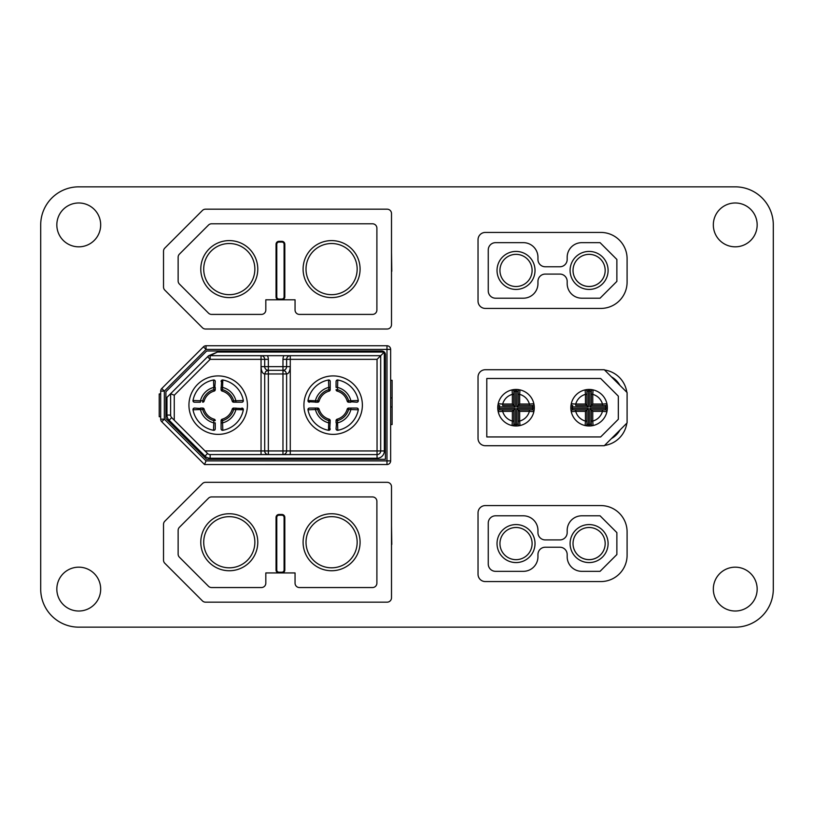 <?xml version="1.0" encoding="UTF-8"?>
<svg xmlns="http://www.w3.org/2000/svg" width="814" height="814" viewBox="0 0 814 814"><rect width="100%" height="100%" fill="white"/><g stroke="black" fill="none" stroke-linecap="round" stroke-linejoin="round"><path stroke-width="1.22" d="M40.7 588.532L40.7 224.898A38.075 38.075 0 0 1 79.162 186.844L735.693 186.844A38.085 38.085 0 0 1 773.3 224.522L773.3 589.651A38.085 38.085 0 0 1 735.714 627.156L78.755 627.156A38.075 38.075 0 0 1 40.7 588.532M100.682 589.102A21.917 21.917 0 0 0 67.796 570.115A21.917 21.917 0 0 0 67.796 608.078A21.917 21.917 0 0 0 100.682 589.102M100.682 224.898A21.917 21.917 0 0 0 67.796 205.922A21.917 21.917 0 0 0 67.796 243.885A21.917 21.917 0 0 0 100.682 224.898M757.162 589.102A21.917 21.917 0 0 0 724.287 570.115A21.917 21.917 0 0 0 724.287 608.078A21.917 21.917 0 0 0 757.162 589.102M757.162 224.898A21.917 21.917 0 0 0 724.287 205.922A21.917 21.917 0 0 0 724.287 243.885A21.917 21.917 0 0 0 757.162 224.898M499.542 399.847A18.264 18.264 180 0 0 498.199 403.744L502.635 404.059C504.171 399.104 507.417 395.858 512.372 394.322L512.067 389.886A18.264 18.264 180 0 0 498.199 403.744A18.264 18.264 -0 0 1 512.057 389.886L515.231 389.468A18.264 18.264 -0 0 1 516.819 389.468A18.264 18.264 180 0 0 515.14 389.468M515.13 389.468A18.264 18.264 180 0 0 512.8 389.733M512.942 425.722A18.264 18.264 180 0 0 515.231 425.966L515.293 424.511L513.838 424.125A1.465 1.465 -0 0 1 512.057 425.549A18.264 18.264 -0 0 1 498.199 411.691L497.771 408.506A18.264 18.264 -0 0 1 497.771 406.919A18.264 18.264 180 0 1 498.026 404.599A18.264 18.264 180 0 0 497.781 406.908L498.199 403.744A1.465 1.465 180 0 0 498.443 404.924M497.781 408.628A18.264 18.264 180 0 0 497.822 409.188M497.832 409.411A18.264 18.264 180 0 0 498.036 410.877M515.109 425.956A18.264 18.264 180 0 1 512.159 425.569A18.264 18.264 180 0 0 512.189 425.58M572.608 399.847A18.264 18.264 180 0 0 571.265 403.744L575.702 404.059C577.248 399.104 580.494 395.858 585.449 394.322L585.124 389.886A18.264 18.264 180 0 0 571.265 403.744A18.264 18.264 -0 0 1 585.124 389.886L588.308 389.468A18.264 18.264 -0 0 1 589.896 389.468A18.264 18.264 180 0 0 585.876 389.733M585.256 425.58A18.264 18.264 180 0 1 585.235 425.569A18.264 18.264 180 0 0 588.308 425.966L588.369 424.511L586.904 424.125A1.465 1.465 -0 0 1 585.124 425.549A18.264 18.264 -0 0 1 571.265 411.691A18.264 18.264 180 0 0 571.265 411.691L570.848 408.506A18.264 18.264 -0 0 1 570.848 406.919A18.264 18.264 180 0 1 571.102 404.599A18.264 18.264 180 0 0 570.848 406.837M570.858 408.628A18.264 18.264 180 0 0 570.889 409.188M570.909 409.411A18.264 18.264 180 0 0 571.102 410.877M600.813 369.719A26.302 26.302 180 0 0 600.793 369.719L485.337 369.719L604.293 369.719L627.095 392.521L627.095 422.914L604.293 445.716L485.337 445.716A7.306 7.306 -0 0 1 478.032 438.41L478.032 377.024A7.306 7.306 -0 0 1 485.337 369.719A7.306 7.306 180 0 0 478.032 377.024M486.792 378.49L486.792 436.945L600.661 436.945L618.325 419.281L600.661 436.945L486.792 436.945L486.792 378.49L600.661 378.49L618.325 396.153L618.325 419.281L618.325 396.153M619.953 385.368L611.446 376.862A21.917 21.917 -0 0 1 619.953 385.368A21.917 21.917 -0 0 0 611.446 376.862M619.953 430.067A21.917 21.917 -0 0 1 611.446 438.563M604.568 445.441A26.302 26.302 180 0 0 626.821 423.188M626.821 392.246A26.302 26.302 180 0 0 604.568 369.994M575.946 369.719L566.208 369.719M555.24 369.719L564.255 369.719M545.502 369.719L552.075 369.719M536.975 369.719L542.338 369.719M527.228 369.719L532.59 369.719M533.953 404.171A18.264 18.264 180 0 0 519.993 389.886A18.264 18.264 -0 0 1 533.862 403.744L534.279 406.919A18.264 18.264 -0 0 1 534.279 408.506L533.862 411.691A18.264 18.264 -0 0 1 519.993 425.549L516.819 425.966A18.264 18.264 180 0 0 519.912 425.569A18.264 18.264 180 0 1 519.383 425.671M534.025 410.816A18.264 18.264 180 0 0 534.269 408.597A18.264 18.264 180 0 1 534.035 410.816M534.269 406.807A18.264 18.264 180 0 0 534.238 406.237M534.218 406.023A18.264 18.264 180 0 0 534.015 404.548M519.149 389.713A18.264 18.264 180 0 0 516.91 389.468M607.02 404.171A18.264 18.264 180 0 0 593.07 389.886A18.264 18.264 -0 0 1 606.929 403.744L607.346 406.919A18.264 18.264 -0 0 1 607.346 408.506L606.929 411.691A18.264 18.264 180 0 0 606.929 411.681L606.929 411.691A18.264 18.264 -0 0 1 593.07 425.549L589.896 425.966A18.264 18.264 180 0 0 592.979 425.569M607.102 410.816A18.264 18.264 180 0 0 607.346 408.597A18.264 18.264 180 0 1 607.102 410.816M607.346 406.807A18.264 18.264 180 0 0 607.305 406.237M607.285 406.023A18.264 18.264 180 0 0 607.091 404.548M592.226 389.713A18.264 18.264 180 0 0 589.977 389.468M568.884 369.719L573.27 369.719M534.065 404.843L534.279 406.919L532.814 406.99L532.814 408.445L534.279 408.506L533.862 411.691L529.426 411.365C527.879 416.32 524.633 419.566 519.678 421.113L519.983 425.549A1.465 1.465 -0 0 1 518.223 424.125L516.758 424.511L516.758 408.445L532.814 408.445L532.427 409.91A1.465 1.465 -0 0 1 533.862 411.691A1.465 1.465 0.2 0 0 532.427 409.91L518.223 409.91L516.758 408.445M498.076 411.101A18.264 18.264 180 0 1 497.771 408.506L499.236 408.445L499.623 405.525A1.465 1.465 -0 0 1 498.199 403.744L497.771 406.919L515.293 406.99L513.838 405.525L513.838 391.31L518.223 391.31A1.465 1.465 -0 0 1 519.993 389.886L519.678 394.322C524.633 395.858 527.879 399.104 529.426 404.059L533.862 403.754A1.465 1.465 -0 0 1 532.427 405.525L532.814 406.99L516.758 406.99L518.223 405.525L532.427 405.525M517.816 425.895A18.264 18.264 180 0 0 518.345 425.834M516.758 406.99L516.819 389.468L519.993 389.886A1.465 1.465 180 0 0 518.223 391.31L518.223 405.525L532.437 405.525M534.065 404.802L533.862 403.754M512.067 425.549L516.819 425.966A18.264 18.264 -0 0 1 515.231 425.966L512.057 425.549L512.372 421.113C507.417 419.566 504.171 416.32 502.635 411.365L498.199 411.691A1.465 1.465 -0.2 0 1 499.623 409.91L499.236 408.445L515.293 408.445L515.293 424.511L516.758 424.511L516.819 425.966L518.935 425.753M512.372 389.845A1.465 1.465 0.9 0 0 512.057 389.886A1.465 1.465 -0 0 1 513.838 391.31A1.465 1.465 0.9 0 0 512.372 389.845A1.465 1.465 0.9 0 1 513.838 391.31M512.067 389.886L512.983 389.703L512.067 389.886M512.983 389.703L515.231 389.468L515.293 406.99M513.807 424.379L516.239 424.521M513.838 424.125L513.838 409.91L499.623 409.91A1.465 1.465 -0.2 0 0 498.199 411.691A1.465 1.465 -0 0 1 499.623 409.91L513.838 409.91L515.293 408.445M533.862 411.691A1.465 1.465 0.2 0 0 532.427 409.91L518.223 409.91L518.223 424.125L518.223 409.91L519.678 411.365L519.678 421.113L518.223 421.113M518.223 394.322L519.678 394.322L519.678 404.059L518.223 405.525M512.372 404.059L513.838 405.525L502.635 405.525L502.635 404.059L512.372 404.059L512.372 394.322L513.838 394.322M512.372 411.365L513.838 409.91L502.635 409.91L502.635 411.365L512.372 411.365L512.372 421.113L513.838 421.113M607.142 404.843L607.346 406.919L605.891 406.99L605.891 408.445L607.346 408.506L606.929 411.691L602.492 411.365C600.956 416.32 597.71 419.566 592.755 421.113L593.06 425.549A1.465 1.465 -0 0 1 591.29 424.125L589.835 424.511L589.835 408.445L605.891 408.445L605.504 409.91A1.465 1.465 -0 0 1 606.929 411.691A1.465 1.465 0.2 0 0 605.504 409.91L591.29 409.91L589.835 408.445M571.143 411.101A18.264 18.264 180 0 1 570.848 408.506L572.313 408.445L572.69 405.525A1.465 1.465 -0 0 1 571.265 403.744L571.265 403.744A1.465 1.465 180 0 0 571.509 404.924M590.883 425.895A18.264 18.264 180 0 0 591.422 425.834M592.46 425.671A18.264 18.264 180 0 0 592.968 425.569M585.124 389.886A1.465 1.465 0.9 0 1 585.449 389.845A1.465 1.465 -0 0 0 585.124 389.886L588.308 389.468L588.369 390.923L589.835 390.923L589.896 389.468L593.07 389.886L592.755 394.322C597.71 395.858 600.956 399.104 602.492 404.059L606.929 403.754A1.465 1.465 -0 0 1 605.504 405.525L605.891 406.99L589.835 406.99L591.29 405.525L605.504 405.525L591.29 405.525L591.29 394.322L592.755 394.322L592.755 404.059L591.29 405.525M607.132 404.802L606.929 403.754M585.124 425.549L589.896 425.966A18.264 18.264 -0 0 1 588.308 425.966L585.124 425.549L585.449 421.113C580.494 419.566 577.248 416.32 575.702 411.365L571.265 411.67A1.465 1.465 -0.2 0 1 572.69 409.91L572.313 408.445L588.369 408.445L588.369 424.511L589.835 424.511L589.896 425.966L592.012 425.753M586.039 425.722A18.264 18.264 180 0 0 588.186 425.956M586.904 424.125L586.904 409.91L572.69 409.91A1.465 1.465 -0 0 0 571.265 411.691L570.848 408.506M570.848 406.919L571.265 403.744L570.848 406.919L588.369 406.99L586.904 405.525L586.904 391.31L588.369 390.923L588.369 406.99M589.835 406.99L589.835 390.923L591.29 391.31A1.465 1.465 -0 0 1 593.07 389.886A1.465 1.465 180 0 0 591.29 391.31L591.29 394.322M585.449 389.845A1.465 1.465 -0 0 1 586.904 391.31A1.465 1.465 0.9 0 0 585.449 389.845A1.465 1.465 0.9 0 1 586.904 391.31M586.884 424.379L589.316 424.521M586.904 421.113L585.449 421.113L585.449 411.365L588.369 408.445M585.449 404.059L586.904 405.525L575.702 405.525L575.702 404.059L585.449 404.059L585.449 394.322L586.904 394.322M606.929 411.691A1.465 1.465 0.2 0 0 605.504 409.91L591.29 409.91L591.29 424.125M592.755 411.365L602.492 411.365L602.492 409.91L591.29 409.91L592.755 411.365L592.755 421.113L591.29 421.113M585.449 411.365L575.702 411.365L575.702 409.91L586.904 409.91L572.69 409.91A1.465 1.465 -0.2 0 0 571.265 411.691M500.437 547.517A16.077 16.077 180 0 0 532.102 543.569A16.077 16.077 180 0 0 516.025 527.492A16.077 16.077 180 0 0 499.949 543.569A16.077 16.077 180 0 0 531.613 547.517M604.68 547.517A16.077 16.077 -0 0 1 573.025 543.569A16.077 16.077 -0 0 1 589.102 527.492A16.077 16.077 -0 0 1 605.178 543.569A16.077 16.077 -0 0 1 573.514 547.517M516.025 524.572A18.997 18.997 180 0 0 497.028 543.569A18.997 18.997 180 0 0 516.025 562.576A18.997 18.997 180 0 0 535.022 543.569A18.997 18.997 180 0 0 516.025 524.572A18.997 18.997 180 0 0 497.028 543.569A18.997 18.997 180 0 0 516.025 562.576M589.102 524.572A18.997 18.997 180 0 0 570.095 543.569A18.997 18.997 180 0 0 589.102 562.576A18.997 18.997 180 0 0 608.099 543.569A18.997 18.997 180 0 0 589.102 524.572A18.997 18.997 180 0 0 570.095 543.569A18.997 18.997 180 0 0 589.102 562.576M478.032 512.881L478.032 574.267A7.306 7.306 180 0 0 485.337 581.572L600.793 581.572A26.302 26.302 180 0 0 627.095 555.26L627.095 531.878A26.302 26.302 180 0 0 600.793 505.575L485.337 505.575A7.306 7.306 180 0 0 478.032 512.881A7.306 7.306 180 0 1 485.337 505.575L600.793 505.575A26.302 26.302 180 0 1 627.095 531.878M538.044 553.327A7.306 7.306 180 0 0 537.952 554.538A7.306 7.306 -0 0 1 545.258 547.222L559.869 547.222A7.306 7.306 -0 0 1 567.175 554.538L567.175 556.725A14.611 14.611 180 0 0 581.796 571.336L600.06 571.336L616.87 554.538L616.87 532.61L600.06 515.801L616.87 532.61M488.258 523.117A7.306 7.306 -0 0 1 495.563 515.801A7.306 7.306 180 0 0 488.258 523.117L488.258 564.031A7.306 7.306 180 0 0 495.563 571.336L523.331 571.336A14.611 14.611 180 0 0 537.952 556.725L537.952 554.538M523.331 515.801L495.563 515.801L523.331 515.801A14.611 14.611 -0 0 1 537.952 530.423A14.611 14.611 180 0 0 523.331 515.801M537.952 532.61L537.952 530.423L537.952 532.61A7.306 7.306 180 0 0 545.258 539.916A7.306 7.306 -0 0 1 537.952 532.61M567.175 532.61A7.306 7.306 -0 0 1 559.869 539.916L545.258 539.916L559.869 539.916A7.306 7.306 180 0 0 567.175 532.61L567.175 530.423A14.611 14.611 -0 0 1 581.796 515.801L600.06 515.801L581.796 515.801A14.611 14.611 180 0 0 567.175 530.423M500.437 274.369A16.077 16.077 180 0 0 532.102 270.431A16.077 16.077 180 0 0 516.025 254.355A16.077 16.077 180 0 0 499.949 270.431A16.077 16.077 180 0 0 531.613 274.369M604.68 274.369A16.077 16.077 -0 0 1 573.025 270.431A16.077 16.077 -0 0 1 589.102 254.355A16.077 16.077 -0 0 1 605.178 270.431A16.077 16.077 -0 0 1 573.514 274.369M516.025 251.424A18.997 18.997 180 0 0 497.028 270.431A18.997 18.997 180 0 0 516.025 289.428A18.997 18.997 180 0 0 535.022 270.431A18.997 18.997 180 0 0 516.025 251.424A18.997 18.997 180 0 0 497.028 270.431A18.997 18.997 180 0 0 516.025 289.428M589.102 251.424A18.997 18.997 180 0 0 570.095 270.431A18.997 18.997 180 0 0 589.102 289.428A18.997 18.997 180 0 0 608.099 270.431A18.997 18.997 180 0 0 589.102 251.424A18.997 18.997 180 0 0 570.095 270.431A18.997 18.997 180 0 0 589.102 289.428M478.032 239.733L478.032 301.119A7.306 7.306 180 0 0 485.337 308.425L600.793 308.425A26.302 26.302 180 0 0 627.095 282.122L627.095 258.73A26.302 26.302 180 0 0 600.793 232.428L485.337 232.428A7.306 7.306 180 0 0 478.032 239.733A7.306 7.306 180 0 1 485.337 232.428L600.793 232.428A26.302 26.302 180 0 1 627.095 258.73M538.044 280.189A7.306 7.306 180 0 0 537.952 281.39A7.306 7.306 -0 0 1 545.258 274.084L559.869 274.084A7.306 7.306 -0 0 1 567.175 281.39L567.175 283.577A14.611 14.611 180 0 0 581.796 298.199L600.06 298.199L616.87 281.39L616.87 259.463L600.06 242.653L616.87 259.463M488.258 249.969A7.306 7.306 -0 0 1 495.563 242.653A7.306 7.306 180 0 0 488.258 249.969L488.258 290.883A7.306 7.306 180 0 0 495.563 298.199L523.331 298.199A14.611 14.611 180 0 0 537.952 283.577L537.952 281.39M523.331 242.653L495.563 242.653L523.331 242.653A14.611 14.611 -0 0 1 537.952 257.275A14.611 14.611 180 0 0 523.331 242.653M537.952 259.463L537.952 257.275L537.952 259.463A7.306 7.306 180 0 0 545.258 266.768A7.306 7.306 -0 0 1 537.952 259.463M567.175 259.463A7.306 7.306 -0 0 1 559.869 266.768L545.258 266.768L559.869 266.768A7.306 7.306 180 0 0 567.175 259.463L567.175 257.275A14.611 14.611 -0 0 1 581.796 242.653L600.06 242.653L581.796 242.653A14.611 14.611 180 0 0 567.175 257.275M218.172 375.915A29.233 29.233 0 0 1 247.405 405.148A29.233 29.233 0 0 1 218.172 434.371A29.233 29.233 0 0 1 188.94 405.148A29.233 29.233 0 0 1 218.172 375.915A29.233 29.233 0 0 1 247.405 405.148A29.233 29.233 0 0 1 218.172 434.371A29.233 29.233 0 0 1 188.94 405.148A29.233 29.233 0 0 1 218.172 375.915M333.15 375.915A29.233 29.233 0 0 1 362.372 405.148A29.233 29.233 0 0 1 333.15 434.371A29.233 29.233 0 0 1 303.917 405.148A29.233 29.233 0 0 1 333.15 375.915A29.233 29.233 0 0 1 362.372 405.148A29.233 29.233 0 0 1 333.15 434.371A29.233 29.233 0 0 1 303.917 405.148A29.233 29.233 0 0 1 333.15 375.915M220.859 464.54L374.308 464.54L204.528 464.54L161.752 421.764L204.528 464.54L387.291 464.529M389.346 463.675L389.57 463.471A3.653 3.653 0 0 1 386.986 464.54L386.986 460.887L390.639 460.887L390.639 349.409L386.986 349.409L386.986 345.747L206.034 345.747A3.653 3.653 0 0 0 203.449 346.825L161.752 388.522L203.449 346.825A3.653 3.653 0 0 1 206.034 345.747L206.034 349.409L203.449 346.825A3.653 3.653 0 0 1 204.64 346.031A3.653 3.653 0 0 0 203.449 346.825M160.684 391.107L160.684 419.179L164.336 419.179L164.336 391.107L160.684 391.107A3.653 3.653 0 0 1 161.752 388.522L164.336 391.107L206.034 349.409L386.986 349.409L386.986 460.887L206.034 460.887L204.528 464.54M206.034 460.887L164.336 419.179L161.752 421.764A3.653 3.653 0 0 1 160.684 419.179M389.346 346.622L389.57 346.825A3.653 3.653 0 0 0 386.986 345.747L387.291 345.767M266.839 369.973L268.355 370.309L265.771 371.377L268.355 370.309L268.355 359.34L261.05 359.34L261.05 366.646C261.253 370.36 262.118 372.69 263.624 373.636L264.703 373.962L265.771 371.377L264.703 373.962L264.703 450.946A3.653 3.653 0 0 0 268.355 454.599L268.355 373.962L282.967 373.962L282.967 370.309A3.653 3.653 0 0 0 286.62 366.646L286.62 359.34A3.653 3.653 0 0 1 290.272 355.687L290.272 359.34L377.045 359.34L380.698 355.687L380.698 450.946A3.653 3.653 0 0 1 379.629 453.53A3.653 3.653 0 0 0 380.698 450.946L384.361 450.946L384.33 352.035L217.46 352.035L208.547 355.779L166.962 397.364L166.962 415.069L170.614 415.069L170.614 393.711L174.267 395.228L210.154 359.34L261.05 359.34L261.05 355.687A3.653 3.653 0 0 1 264.703 359.34L264.703 366.646A3.653 3.653 0 0 0 268.355 370.309L282.967 370.309A3.653 3.653 0 0 1 282.987 370.309A3.653 3.653 0 0 0 285.551 369.23M285.551 453.53A3.653 3.653 0 0 1 282.967 454.599A3.653 3.653 0 0 0 286.62 450.946L286.62 373.962L287.688 373.636C289.204 372.69 290.059 370.36 290.272 366.646L290.272 359.34L282.967 359.34L282.967 366.646L264.703 366.646A3.653 3.653 0 0 0 265.771 369.23M384.34 352.045A3.653 3.653 0 0 0 381.756 350.976L206.685 350.976L165.903 391.758L165.903 418.528L206.685 459.31L385.419 459.31L385.419 354.629A3.653 3.653 0 0 0 384.34 352.045L380.698 355.687L210.154 355.687L217.46 352.035M166.962 415.069A7.306 7.306 0 0 0 169.108 420.228L204.986 456.115A7.306 7.306 0 0 0 210.154 458.251L377.045 458.251L377.045 454.599L209.87 454.588M207.784 453.724L171.489 417.44M204.986 456.115L207.57 453.53A3.653 3.653 0 0 0 208.75 454.324L208.486 454.192M170.625 415.354L170.614 415.069A3.653 3.653 0 0 0 170.899 416.463L170.787 416.178M208.75 355.972L207.57 356.756L210.154 359.34L210.154 355.687L261.05 355.687A3.653 3.653 0 0 1 263.624 356.756M160.684 416.717L159.218 416.717L159.218 393.966L160.684 393.966L160.684 416.717M390.639 424.542L392.104 424.542L392.104 380.311L390.639 380.311M390.639 406.969L392.104 406.969M390.639 397.893L392.104 397.893M264.245 355.687L263.421 355.687M287.83 355.687L286.843 355.687M282.967 454.599L282.967 450.946L286.62 450.946L286.62 373.962L285.551 371.377L282.967 370.309L282.967 366.646L290.272 366.646L290.272 454.599M171.021 416.737L170.899 416.463A3.653 3.653 0 0 0 171.683 417.653L169.108 420.228M209.035 454.426L208.75 454.324A3.653 3.653 0 0 0 210.154 454.599L210.154 458.251M377.045 454.599A3.653 3.653 0 0 0 379.629 453.53A3.653 3.653 0 0 1 377.045 454.599L377.045 450.946L286.62 450.946M174.267 395.228L174.267 420.228L204.986 450.946L264.703 450.946A3.653 3.653 0 0 0 265.771 453.53M390.639 460.887A3.653 3.653 0 0 1 386.986 464.54M389.57 346.825A3.653 3.653 0 0 1 390.639 349.409A3.653 3.653 0 0 0 389.57 346.825M243.325 400.498L243.01 401.699L241.89 402.218L233.638 402.218L233.638 400.763L235.907 400.763L235.907 402.218L233.638 402.218A1.465 1.465 0 0 1 232.234 401.16L233.638 400.763A16.077 16.077 0 0 0 222.558 389.682L222.161 391.086A1.465 1.465 0 0 1 221.093 389.682L222.558 389.682L222.558 387.413A18.264 18.264 0 0 1 235.907 400.763L243.325 400.498L243.01 401.699L241.89 402.218A1.465 1.465 0 0 0 243.325 400.498A25.58 25.58 0 0 0 222.822 379.996A1.465 1.465 0 0 0 221.622 380.311L221.093 389.682L221.093 387.413L222.558 387.413L222.822 379.996L221.622 380.311A1.465 1.465 0 0 0 221.093 381.43M235.907 408.068L235.907 409.534A18.264 18.264 0 0 1 222.558 422.883L222.558 420.614A16.077 16.077 0 0 0 233.638 409.534L243.325 409.798A1.465 1.465 0 0 0 243.01 408.597L233.638 408.068A1.465 1.465 0 0 0 232.234 409.127A1.465 1.465 0 0 1 233.638 408.068L233.638 409.534L232.234 409.127A14.611 14.611 0 0 1 222.161 419.21A1.465 1.465 0 0 0 221.093 420.614L221.093 428.856A1.465 1.465 0 0 0 222.822 430.291L222.558 422.883L221.093 422.883L221.093 420.614A1.465 1.465 0 0 1 222.161 419.21L222.558 420.614L221.093 420.614A1.465 1.465 0 0 1 221.388 419.729M215.252 422.883L213.787 422.883L213.522 430.291A1.465 1.465 0 0 0 215.252 428.856L215.252 422.883M200.437 408.496L194.465 408.068A1.465 1.465 0 0 0 193.02 409.798L200.437 409.534L200.437 408.496M202.706 408.068L200.437 408.068L202.706 408.068A1.465 1.465 0 0 1 203.592 408.363A1.465 1.465 0 0 0 202.706 408.068A1.465 1.465 0 0 1 204.111 409.127L202.706 409.534L202.706 408.068M214.184 419.21A1.465 1.465 0 0 1 214.957 419.729A1.465 1.465 0 0 0 214.184 419.21A1.465 1.465 0 0 1 215.252 420.614L213.787 420.614L214.184 419.21A14.611 14.611 0 0 1 204.111 409.127A1.465 1.465 0 0 0 203.592 408.363M200.437 402.218L200.437 400.763L193.02 400.498A1.465 1.465 0 0 0 194.465 402.218L200.437 402.218M214.825 387.413L215.252 381.43A1.465 1.465 0 0 0 213.522 379.996L213.787 387.413L214.825 387.413M214.957 390.557A1.465 1.465 0 0 0 215.252 389.682A1.465 1.465 0 0 1 214.184 391.086L213.787 389.682L215.252 389.682L215.252 387.413M204.111 401.16A1.465 1.465 0 0 1 203.592 401.923A1.465 1.465 0 0 0 204.111 401.16A1.465 1.465 0 0 1 202.706 402.218L202.706 400.763L204.111 401.16A14.611 14.611 0 0 1 214.184 391.086M213.522 379.996L214.723 380.311L215.252 381.43L214.723 380.311L213.522 379.996A25.58 25.58 0 0 0 193.02 400.498L193.335 401.699L193.02 400.498M194.465 402.218L193.335 401.699L194.465 402.218M193.02 409.798L193.335 408.597L194.465 408.068L193.335 408.597L193.02 409.798A25.58 25.58 0 0 0 213.522 430.291L214.723 429.985L213.522 430.291M215.252 428.856L214.723 429.985L215.252 428.856M222.822 430.291L221.622 429.985L221.093 428.856L221.622 429.985L222.822 430.291A25.58 25.58 0 0 0 243.325 409.798L243.01 408.597A1.465 1.465 0 0 0 241.89 408.068M221.388 390.557A1.465 1.465 0 0 0 222.161 391.086A14.611 14.611 0 0 1 232.234 401.16A1.465 1.465 0 0 0 233.638 402.218M330.219 422.883L328.764 422.883A18.264 18.264 0 0 1 315.415 409.534L317.684 409.534A16.077 16.077 0 0 0 328.764 420.614L328.5 430.291A1.465 1.465 0 0 0 329.701 429.985L330.219 420.614A1.465 1.465 0 0 0 329.161 419.21A1.465 1.465 0 0 1 330.219 420.614L328.764 420.614L329.161 419.21A14.611 14.611 0 0 1 319.088 409.127L317.684 409.534L317.684 408.068L309.432 408.068A1.465 1.465 0 0 0 307.997 409.798L315.415 409.534L315.415 408.068M318.559 401.923A1.465 1.465 0 0 0 319.088 401.16A14.611 14.611 0 0 1 329.161 391.086A1.465 1.465 0 0 0 330.219 389.682A1.465 1.465 0 0 1 329.161 391.086L328.764 389.682A16.077 16.077 0 0 0 317.684 400.763L319.088 401.16A1.465 1.465 0 0 1 317.684 402.218L317.684 400.763L315.415 400.763A18.264 18.264 0 0 1 328.764 387.413L328.5 379.996L329.701 380.311L330.219 381.43A1.465 1.465 0 0 0 328.5 379.996A25.58 25.58 0 0 0 307.997 400.498A1.465 1.465 0 0 0 308.313 401.699L317.684 402.218L315.415 402.218L315.415 400.763L307.997 400.498L308.313 401.699A1.465 1.465 0 0 0 309.432 402.218M330.219 387.413L330.219 389.682L328.764 389.682L328.764 387.413L330.219 387.413L330.219 381.43L329.701 380.311L328.5 379.996M336.07 387.413L337.535 387.413L337.8 379.996A1.465 1.465 0 0 0 336.07 381.43L336.07 387.413M350.885 401.79L356.858 402.218A1.465 1.465 0 0 0 358.292 400.498L350.885 400.763L350.885 401.79M337.128 391.086A1.465 1.465 0 0 1 336.07 389.682L337.535 389.682L337.128 391.086A1.465 1.465 0 0 1 336.365 390.557A1.465 1.465 0 0 0 337.128 391.086A14.611 14.611 0 0 1 347.212 401.16A1.465 1.465 0 0 0 347.731 401.923A1.465 1.465 0 0 1 347.212 401.16L348.616 400.763L348.616 402.218A1.465 1.465 0 0 1 347.731 401.923A1.465 1.465 0 0 0 348.616 402.218L350.885 402.218M350.885 408.068L350.885 409.534L358.292 409.798A1.465 1.465 0 0 0 356.858 408.068L348.616 408.068L348.616 409.534L347.212 409.127A1.465 1.465 0 0 1 348.616 408.068M336.497 422.883L336.07 428.856A1.465 1.465 0 0 0 337.8 430.291L337.535 422.883L336.497 422.883M336.365 419.729A1.465 1.465 0 0 0 336.07 420.614A1.465 1.465 0 0 1 337.128 419.21L337.535 420.614L336.07 420.614L336.07 422.883M337.8 430.291L336.599 429.985L336.07 428.856L336.599 429.985L337.8 430.291A25.58 25.58 0 0 0 358.292 409.798L357.977 408.597L358.292 409.798M347.731 408.363A1.465 1.465 0 0 0 347.212 409.127A14.611 14.611 0 0 1 337.128 419.21M356.858 408.068L357.977 408.597L356.858 408.068M358.292 400.498L357.977 401.699L356.858 402.218L357.977 401.699L358.292 400.498A25.58 25.58 0 0 0 337.8 379.996L336.599 380.311L337.8 379.996M336.07 381.43L336.599 380.311L336.07 381.43M318.559 408.363A1.465 1.465 0 0 1 319.088 409.127A1.465 1.465 0 0 0 317.684 408.068A1.465 1.465 0 0 1 318.559 408.363M307.997 409.798L308.313 408.597L309.432 408.068L308.313 408.597L307.997 409.798A25.58 25.58 0 0 0 328.5 430.291L329.701 429.985A1.465 1.465 0 0 0 330.219 428.856M306.013 542.246A25.58 25.58 -0 0 1 331.593 516.666A25.58 25.58 -0 0 1 357.163 542.246A25.58 25.58 -0 0 1 331.593 567.816A25.58 25.58 -0 0 1 306.013 542.246M303.093 542.246A28.5 28.5 -0 0 1 331.593 513.746A28.5 28.5 -0 0 1 360.083 542.246A28.5 28.5 -0 0 1 331.593 570.746A28.5 28.5 -0 0 1 303.093 542.246M200.783 542.246A28.5 28.5 -0 0 1 229.283 513.746A28.5 28.5 -0 0 1 257.784 542.246A28.5 28.5 -0 0 1 229.283 570.746A28.5 28.5 -0 0 1 200.783 542.246M254.863 542.246A25.58 25.58 180 0 0 229.283 516.666A25.58 25.58 180 0 0 203.714 542.246A25.58 25.58 180 0 0 229.283 567.816A25.58 25.58 180 0 0 254.863 542.246M265.822 572.934L265.822 583.17L265.822 572.934L278.978 572.934A2.92 2.92 -0 0 1 276.048 570.014L276.048 517.399A2.92 2.92 -0 0 1 278.978 514.479L281.898 514.479A2.92 2.92 -0 0 1 284.819 517.399L284.819 570.014A2.92 2.92 -0 0 1 281.898 572.934L295.055 572.934L295.055 583.17L295.055 572.934M265.822 583.17A4.385 4.385 -0 0 1 261.436 587.545L211.579 587.545A4.385 4.385 -0 0 1 208.476 586.263L179.416 557.203A4.385 4.385 -0 0 1 178.134 554.1L178.134 530.382A4.385 4.385 -0 0 1 179.416 527.289L208.476 498.219A4.385 4.385 -0 0 1 211.579 496.937L372.507 496.937A4.385 4.385 -0 0 1 376.892 501.322L376.892 583.17A4.385 4.385 -0 0 1 372.507 587.545L299.44 587.545A4.385 4.385 -0 0 1 295.055 583.17M376.892 583.17L376.892 501.322A4.385 4.385 -0 0 0 372.507 496.937L211.579 496.937A4.385 4.385 -0 0 0 208.476 498.219L179.416 527.289A4.385 4.385 -0 0 0 178.134 530.382L178.134 554.1M281.898 514.479L281.898 515.211L278.978 515.211A2.188 2.188 -0 0 0 276.78 517.399L276.048 517.399A2.92 2.92 -0 0 1 278.978 514.479L281.898 514.479A2.92 2.92 -0 0 1 284.819 517.399L284.086 517.399L284.086 570.014A2.188 2.188 -0 0 1 281.898 572.201L281.898 572.934L278.978 572.934L278.978 572.201A2.188 2.188 -0 0 1 276.78 570.014L276.048 570.014M202.421 483.608L164.804 521.235A4.385 4.385 180 0 0 163.522 524.328L163.522 560.154A4.385 4.385 180 0 0 164.804 563.257L202.421 600.885A4.385 4.385 180 0 0 205.525 602.167L387.128 602.167A4.385 4.385 180 0 0 391.503 597.781L391.503 486.711A4.385 4.385 180 0 0 387.128 482.326L205.525 482.326A4.385 4.385 180 0 0 202.421 483.608M217.043 482.326L231.654 482.326L217.043 482.326M360.521 482.326L231.654 482.326M281.898 515.211A2.188 2.188 -0 0 1 284.086 517.399M276.78 517.399L276.78 570.014M391.503 544.434L391.503 559.055M391.503 525.437L391.799 544.434M163.522 559.055L163.522 525.437M278.978 572.201L281.898 572.201M306.013 269.098A25.58 25.58 -0 0 1 331.593 243.518A25.58 25.58 -0 0 1 357.163 269.098A25.58 25.58 -0 0 1 331.593 294.678A25.58 25.58 -0 0 1 306.013 269.098M303.093 269.098A28.5 28.5 -0 0 1 331.593 240.598A28.5 28.5 -0 0 1 360.083 269.098A28.5 28.5 -0 0 1 331.593 297.598A28.5 28.5 -0 0 1 303.093 269.098M200.783 269.098A28.5 28.5 -0 0 1 229.283 240.598A28.5 28.5 -0 0 1 257.784 269.098A28.5 28.5 -0 0 1 229.283 297.598A28.5 28.5 -0 0 1 200.783 269.098M254.863 269.098A25.58 25.58 180 0 0 229.283 243.518A25.58 25.58 180 0 0 203.714 269.098A25.58 25.58 180 0 0 229.283 294.678A25.58 25.58 180 0 0 254.863 269.098M265.822 299.786L265.822 310.022L265.822 299.786L278.978 299.786A2.92 2.92 -0 0 1 276.048 296.866L276.048 244.251A2.92 2.92 -0 0 1 278.978 241.331L281.898 241.331A2.92 2.92 -0 0 1 284.819 244.251L284.819 296.866A2.92 2.92 -0 0 1 281.898 299.786L295.055 299.786L295.055 310.022L295.055 299.786M265.822 310.022A4.385 4.385 -0 0 1 261.436 314.408L211.579 314.408A4.385 4.385 -0 0 1 208.476 313.115L179.416 284.055A4.385 4.385 -0 0 1 178.134 280.962L178.134 257.234A4.385 4.385 -0 0 1 179.416 254.141L208.476 225.081A4.385 4.385 -0 0 1 211.579 223.789L372.507 223.789A4.385 4.385 -0 0 1 376.892 228.174L376.892 310.022A4.385 4.385 -0 0 1 372.507 314.408L299.44 314.408A4.385 4.385 -0 0 1 295.055 310.022M376.892 310.022L376.892 228.174A4.385 4.385 -0 0 0 372.507 223.789L211.579 223.789A4.385 4.385 -0 0 0 208.476 225.081L179.416 254.141A4.385 4.385 -0 0 0 178.134 257.234L178.134 280.962M281.898 241.331L281.898 242.063L278.978 242.063A2.188 2.188 -0 0 0 276.78 244.251L276.048 244.251A2.92 2.92 -0 0 1 278.978 241.331L281.898 241.331A2.92 2.92 -0 0 1 284.819 244.251L284.086 244.251L284.086 296.866A2.188 2.188 -0 0 1 281.898 299.053L281.898 299.786L278.978 299.786L278.978 299.053A2.188 2.188 -0 0 1 276.78 296.866L276.048 296.866M202.421 210.46L164.804 248.087A4.385 4.385 180 0 0 163.522 251.18L163.522 287.016A4.385 4.385 180 0 0 164.804 290.11L202.421 327.737A4.385 4.385 180 0 0 205.525 329.019L387.128 329.019A4.385 4.385 180 0 0 391.503 324.633L391.503 213.563A4.385 4.385 180 0 0 387.128 209.178L205.525 209.178A4.385 4.385 180 0 0 202.421 210.46M217.043 209.178L231.654 209.178L217.043 209.178M360.521 209.178L231.654 209.178M281.898 242.063A2.188 2.188 -0 0 1 284.086 244.251M276.78 244.251L276.78 296.866M391.503 271.286L391.503 285.907M391.503 252.289L391.799 271.286M163.522 285.907L163.522 252.289M278.978 299.053L281.898 299.053M516.758 390.923L513.807 391.056M519.678 404.059L529.426 404.059L529.426 405.525M502.635 405.525L513.838 405.525M518.223 409.91L529.426 409.91L529.426 411.365L519.678 411.365M589.835 390.923L586.884 391.056M592.755 404.059L602.492 404.059L602.492 405.525M575.702 405.525L586.904 405.525M161.752 421.764A3.653 3.653 0 0 1 160.958 420.584M160.958 389.713A3.653 3.653 0 0 1 161.752 388.522M268.355 370.309L268.355 373.962L264.703 373.962M264.703 450.946L282.967 450.946L282.967 373.962L286.62 373.962L285.551 371.377L282.987 370.309M287.688 356.756A3.653 3.653 0 0 1 290.272 355.687M264.703 366.646L261.05 366.646L261.05 454.599M377.045 359.34L377.045 450.946L380.698 450.946M207.57 453.53A3.653 3.653 0 0 0 208.75 454.324M170.614 415.069A3.653 3.653 0 0 0 170.899 416.463M268.355 359.34A7.306 7.306 0 0 0 267.379 355.687M283.944 355.687A7.306 7.306 0 0 0 282.967 359.34M377.045 458.251A7.306 7.306 0 0 0 384.361 450.946M222.822 379.996L221.622 380.311M243.325 409.798L243.01 408.597M232.234 409.127A1.465 1.465 0 0 1 232.763 408.363M213.787 387.413L213.787 389.682A16.077 16.077 0 0 0 202.706 400.763L200.437 400.763A18.264 18.264 0 0 1 213.787 387.413M200.437 409.534L202.706 409.534A16.077 16.077 0 0 0 213.787 420.614L213.787 422.883A18.264 18.264 0 0 1 200.437 409.534M328.5 430.291L329.701 429.985M329.161 419.21A1.465 1.465 0 0 1 329.924 419.729M307.997 400.498L308.313 401.699M330.219 389.682A1.465 1.465 0 0 1 329.924 390.557M348.616 402.218A1.465 1.465 0 0 1 347.731 401.923M337.535 422.883L337.535 420.614A16.077 16.077 0 0 0 348.616 409.534L350.885 409.534A18.264 18.264 0 0 1 337.535 422.883M350.885 400.763L348.616 400.763A16.077 16.077 0 0 0 337.535 389.682L337.535 387.413A18.264 18.264 0 0 1 350.885 400.763M284.819 570.014L284.086 570.014M278.978 515.211L278.978 514.479M284.819 296.866L284.086 296.866M278.978 242.063L278.978 241.331M516.819 389.468L519.983 389.886M497.771 408.506L497.985 410.592M498.188 411.67L497.995 410.632M519.983 425.549L519.067 425.732M589.896 389.468L593.06 389.886M585.144 389.886L586.06 389.703M593.06 425.549L592.144 425.732M268.203 370.299L266.87 369.994"/></g></svg>
